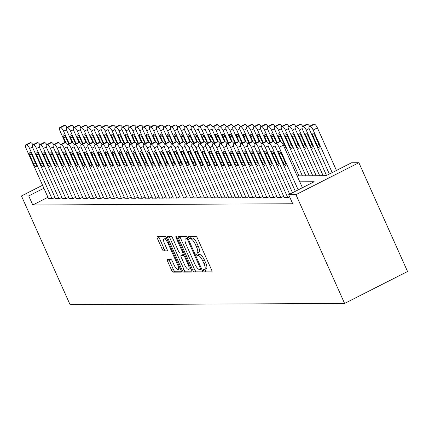 <?xml version="1.0" encoding="UTF-8"?>
<svg xmlns="http://www.w3.org/2000/svg" width="429" height="429" viewBox="0 0 429 429"><rect width="100%" height="100%" fill="white"/><g stroke="black" fill="none" stroke-linecap="round" stroke-linejoin="round"><path stroke-width="0.64" d="M203.55 270.731A1.378 0.429 -116.9 0 0 204.585 271.975L211.813 271.943A1.973 0.617 -116.9 0 0 211.91 271.922A1.973 0.617 -116.9 0 0 211.695 270.157L197.367 238.127A1.973 0.617 -116.9 0 0 195.892 236.347L188.658 236.384A1.378 0.429 -116.9 0 0 188.594 236.4A1.378 0.429 -116.9 0 0 188.744 237.628A1.378 0.429 -116.9 0 0 189.774 238.873L190.712 238.867A6.306 1.968 -116.9 0 1 195.436 244.557L196.627 247.222A6.306 1.968 -116.9 0 1 197.308 252.858A6.306 1.968 -116.9 0 1 197.002 252.928L196.064 252.933A1.378 0.429 -116.9 0 0 195.999 252.949A1.378 0.429 -116.9 0 0 196.144 254.183A1.378 0.429 -116.9 0 0 197.179 255.427L198.112 255.421A6.306 1.968 -116.9 0 1 202.837 261.105L204.032 263.776A6.306 1.968 -116.9 0 1 204.708 269.412A6.306 1.968 -116.9 0 1 204.402 269.482L203.469 269.487A1.378 0.429 -116.9 0 0 203.4 269.503A1.378 0.429 -116.9 0 0 203.55 270.731M205.035 269.246A1.378 0.429 -116.9 0 0 205.25 269.873A1.378 0.429 -116.9 0 0 206.285 271.112L212.012 271.085M190.294 236.374A1.378 0.429 -116.9 0 0 190.444 236.765A1.378 0.429 -116.9 0 0 191.479 238.009L192.412 238.009L190.712 238.867M197.63 252.697A1.378 0.429 -116.9 0 0 197.844 253.319A1.378 0.429 -116.9 0 0 198.879 254.563L199.817 254.558L198.112 255.421M167.519 259.577A1.973 0.617 -116.9 0 0 167.423 259.604A1.973 0.617 -116.9 0 0 167.637 261.363L171.654 270.35A1.973 0.617 -116.9 0 0 173.134 272.125L181.161 272.088A1.973 0.617 -116.9 0 0 181.258 272.066A1.973 0.617 -116.9 0 0 181.043 270.308L166.715 238.272A1.973 0.617 -116.9 0 0 165.24 236.492L157.212 236.535A1.973 0.617 -116.9 0 0 157.116 236.556A1.973 0.617 -116.9 0 0 157.325 238.315L162.183 249.174A1.973 0.617 -116.9 0 0 163.658 250.949L167.096 250.933A1.973 0.617 -116.9 0 0 167.192 250.911A1.973 0.617 -116.9 0 0 166.978 249.147L164.57 243.763A5.271 1.646 -116.9 0 1 164.007 239.055A5.271 1.646 -116.9 0 1 168.211 243.747L177.644 264.838A5.271 1.646 -116.9 0 1 178.212 269.546A5.271 1.646 -116.9 0 1 174.002 264.854L172.431 261.341A1.973 0.617 -116.9 0 0 170.957 259.561L167.519 259.577M47.946 197.297L32.781 204.992L28.727 195.924L21.45 195.962L70.115 304.751L344.605 303.442L407.55 271.509L358.885 162.72L351.608 162.757L326.088 175.702L297.109 175.842M32.781 204.992L292.717 203.754L288.663 194.691L295.94 194.653L344.605 303.442M192.814 270.249A1.973 0.617 -116.9 0 0 194.294 272.024L202.322 271.986A1.973 0.617 -116.9 0 0 202.418 271.965A1.973 0.617 -116.9 0 0 202.204 270.206L187.875 238.17A1.973 0.617 -116.9 0 0 186.401 236.395L178.367 236.433A1.973 0.617 -116.9 0 0 178.276 236.454A1.973 0.617 -116.9 0 0 178.485 238.213L192.814 270.249L194.514 269.385A1.973 0.617 -116.9 0 0 195.994 271.166L202.52 271.133M191.742 272.04L183.714 272.077A1.973 0.617 -116.9 0 1 182.234 270.302L167.905 238.267A1.973 0.617 -116.9 0 1 167.696 236.502A1.973 0.617 -116.9 0 1 167.787 236.481L171.225 236.465A1.973 0.617 -116.9 0 1 172.705 238.24L178.512 251.233A1.973 0.617 -116.9 0 0 179.992 253.008L182.271 252.997A1.973 0.617 -116.9 0 0 182.363 252.976A1.973 0.617 -116.9 0 0 182.153 251.217L176.105 237.693A1.378 0.429 -116.9 0 1 175.954 236.459A1.378 0.429 -116.9 0 1 177.054 237.687L191.624 270.254A1.973 0.617 -116.9 0 1 191.838 272.018A1.973 0.617 -116.9 0 1 191.742 272.04L191.908 271.954M284.191 197.453L288.068 197.581L289.607 196.798M277.263 197.49L281.14 197.613L283.687 196.321M270.329 197.522L274.206 197.646L276.753 196.353M263.401 197.554L267.272 197.678L269.825 196.385M256.467 197.587L260.344 197.71L262.891 196.418M249.533 197.619L253.41 197.742L255.957 196.45M242.605 197.651L246.482 197.774L249.029 196.482M235.671 197.683L239.548 197.812L242.095 196.52M228.743 197.721L232.615 197.844L235.167 196.552M221.809 197.753L225.686 197.876L228.233 196.584M214.875 197.785L218.752 197.908L221.3 196.616M207.947 197.817L211.824 197.941L214.371 196.648M201.013 197.849L204.89 197.973L207.438 196.68M194.085 197.882L197.957 198.005L200.509 196.713M187.151 197.914L191.028 198.042L193.576 196.75M180.218 197.951L184.095 198.075L186.642 196.782M173.289 197.983L177.166 198.107L179.713 196.814M166.355 198.016L170.233 198.139L172.78 196.847M159.427 198.048L163.299 198.171L165.846 196.879M152.493 198.08L156.371 198.203L158.918 196.911M145.56 198.112L149.437 198.236L151.984 196.943M138.631 198.144L142.508 198.273L145.056 196.981M131.698 198.182L135.575 198.305L138.122 197.013M124.769 198.214L128.641 198.337L131.188 197.045M117.836 198.246L121.713 198.37L124.26 197.077M110.902 198.278L114.779 198.402L117.326 197.109M103.974 198.311L107.851 198.434L110.398 197.142M97.04 198.343L100.917 198.466L103.464 197.174M90.111 198.375L93.983 198.504L96.53 197.211M83.178 198.412L87.055 198.536L89.602 197.243M76.244 198.445L80.121 198.568L82.668 197.276M69.316 198.477L73.193 198.6L75.74 197.308M62.382 198.509L66.259 198.632L68.806 197.34M55.454 198.541L59.325 198.665L61.873 197.372M54.944 197.404L52.397 198.697L48.52 198.573M42.557 185.248L21.45 195.962M43.892 188.229L28.727 195.924M288.663 194.691L314.184 181.746L299.78 181.81M295.94 194.653L358.885 162.72M204.708 269.412L206.413 268.549A6.306 1.968 -116.9 0 0 205.732 262.913L204.032 263.776M199.817 254.558A6.306 1.968 -116.9 0 1 204.542 260.242L205.732 262.913M197.308 252.858L199.008 251.995A6.306 1.968 -116.9 0 0 198.332 246.359L196.627 247.222M192.412 238.009A6.306 1.968 -116.9 0 1 197.136 243.693L198.332 246.359M179.869 236.422A1.973 0.617 -116.9 0 0 180.185 237.35L194.514 269.385M200.456 269.498A1.378 0.429 -116.9 0 0 200.525 269.487A1.378 0.429 -116.9 0 0 200.375 268.254L187.8 240.133A1.378 0.429 -116.9 0 0 186.765 238.889L185.778 238.894A6.306 1.968 -116.9 0 0 185.473 238.964A6.306 1.968 -116.9 0 0 186.148 244.6L194.745 263.819A6.306 1.968 -116.9 0 0 199.469 269.503L200.456 269.498M185.473 238.964L187.173 238.1A6.306 1.968 -116.9 0 1 187.478 238.031L187.811 238.031M191.94 271.182L185.414 271.214L183.714 272.077M169.294 236.476A1.973 0.617 -116.9 0 0 169.605 237.403L183.939 269.439A1.973 0.617 -116.9 0 0 185.414 271.214M184.545 264.714A5.271 1.646 -116.9 0 0 188.749 269.407A5.271 1.646 -116.9 0 0 188.186 264.698L184.861 257.266A1.973 0.617 -116.9 0 0 183.381 255.491L181.102 255.502A1.973 0.617 -116.9 0 0 181.011 255.523A1.973 0.617 -116.9 0 0 181.22 257.287L184.545 264.714M188.749 269.407L190.449 268.543A5.271 1.646 -116.9 0 0 190.728 268.248M182.636 254.724A1.973 0.617 -116.9 0 1 182.711 254.66A1.973 0.617 -116.9 0 1 182.808 254.638L184.636 254.633M178.212 269.546L179.912 268.683A5.271 1.646 -116.9 0 0 180.185 268.388M166.811 238.486A5.271 1.646 -116.9 0 0 165.707 238.192L164.007 239.055M158.714 236.524A1.973 0.617 -116.9 0 0 159.025 237.452L163.883 248.311A1.973 0.617 -116.9 0 0 165.358 250.086L167.294 250.075M169.021 259.572A1.973 0.617 -116.9 0 0 169.337 260.5L173.359 269.487A1.973 0.617 -116.9 0 0 174.834 271.262L181.36 271.235M336.443 170.447L317.396 127.869A4.017 1.255 63.1 0 0 314.387 124.249L313.696 124.254A4.017 1.255 63.1 0 0 313.502 124.297A4.017 1.255 63.1 0 0 313.347 124.431M329.359 174.045L309.679 130.046A4.017 1.255 -116.9 0 1 309.25 126.458A4.017 1.255 -116.9 0 1 309.443 126.41L310.135 126.41A4.017 1.255 -116.9 0 1 313.143 130.03L332.191 172.608M313.224 136.572L317.117 145.27A3.212 1.003 -116.9 0 0 319.68 148.134A3.212 1.003 -116.9 0 0 319.332 145.265L315.438 136.561A3.212 1.003 -116.9 0 0 312.875 133.698A3.212 1.003 -116.9 0 0 313.224 136.572L314.988 135.671M295.334 191.307L275.654 147.308A4.017 1.255 -116.9 0 1 275.225 143.72A4.017 1.255 -116.9 0 1 275.418 143.672L276.11 143.672A4.017 1.255 -116.9 0 1 279.118 147.292L298.166 189.87M302.418 187.709L283.371 145.131L279.118 147.292M279.199 153.829A3.212 1.003 63.1 0 1 278.855 150.96A3.212 1.003 63.1 0 1 281.413 153.823L285.306 162.521A3.212 1.003 63.1 0 1 285.655 165.396A3.212 1.003 63.1 0 1 283.092 162.532L279.199 153.829L280.968 152.933M279.327 141.693A4.017 1.255 63.1 0 1 279.477 141.559A4.017 1.255 63.1 0 1 279.67 141.516L280.362 141.511A4.017 1.255 63.1 0 1 283.371 145.131M323.16 175.718L302.745 130.078A4.017 1.255 -116.9 0 1 302.316 126.491A4.017 1.255 -116.9 0 1 302.509 126.448L303.206 126.442A4.017 1.255 -116.9 0 1 306.215 130.062L326.528 175.477M306.419 124.464A4.017 1.255 63.1 0 1 306.569 124.33A4.017 1.255 63.1 0 1 306.762 124.287L307.459 124.287A4.017 1.255 63.1 0 1 309.593 126.282M306.29 136.604L310.183 145.308A3.212 1.003 -116.9 0 0 312.746 148.166A3.212 1.003 -116.9 0 0 312.403 145.297L308.51 136.594A3.212 1.003 -116.9 0 0 305.947 133.73A3.212 1.003 -116.9 0 0 306.29 136.604L308.06 135.703M316.232 175.751L295.817 130.11A4.017 1.255 -116.9 0 1 295.383 126.523A4.017 1.255 -116.9 0 1 295.581 126.48L296.273 126.475A4.017 1.255 -116.9 0 1 299.281 130.094L319.696 175.734M299.485 124.496A4.017 1.255 63.1 0 1 299.635 124.367A4.017 1.255 63.1 0 1 299.833 124.319L300.525 124.319A4.017 1.255 63.1 0 1 302.659 126.314M299.362 136.637L303.249 145.34A3.212 1.003 -116.9 0 0 305.813 148.198A3.212 1.003 -116.9 0 0 305.469 145.329L301.576 136.626A3.212 1.003 -116.9 0 0 299.013 133.762A3.212 1.003 -116.9 0 0 299.362 136.637L301.126 135.741M309.298 175.783L288.883 130.143A4.017 1.255 -116.9 0 1 288.454 126.555A4.017 1.255 -116.9 0 1 288.647 126.512L289.339 126.507A4.017 1.255 -116.9 0 1 292.347 130.126L312.762 175.767M292.557 124.528A4.017 1.255 63.1 0 1 292.707 124.399A4.017 1.255 63.1 0 1 292.9 124.351L293.592 124.351A4.017 1.255 63.1 0 1 295.731 126.346M292.428 136.669L296.321 145.372A3.212 1.003 -116.9 0 0 298.884 148.23A3.212 1.003 -116.9 0 0 298.541 145.361L294.648 136.658A3.212 1.003 -116.9 0 0 292.085 133.8A3.212 1.003 -116.9 0 0 292.428 136.669L294.197 135.773M302.365 175.815L281.95 130.175A4.017 1.255 -116.9 0 1 281.521 126.587A4.017 1.255 -116.9 0 1 281.719 126.544L282.411 126.539A4.017 1.255 -116.9 0 1 285.419 130.159L305.834 175.799M285.623 124.56A4.017 1.255 63.1 0 1 285.773 124.431A4.017 1.255 63.1 0 1 285.971 124.389L286.663 124.383A4.017 1.255 63.1 0 1 288.797 126.378M285.494 136.701L289.387 145.404A3.212 1.003 -116.9 0 0 291.951 148.262A3.212 1.003 -116.9 0 0 291.607 145.393L287.714 136.69A3.212 1.003 -116.9 0 0 285.151 133.832A3.212 1.003 -116.9 0 0 285.494 136.701L287.264 135.805M289.672 194.176L268.72 147.34A4.017 1.255 -116.9 0 1 268.291 143.753A4.017 1.255 -116.9 0 1 268.484 143.704L269.181 143.704A4.017 1.255 -116.9 0 1 272.19 147.324L292.503 192.739M272.265 153.866A3.212 1.003 63.1 0 1 271.922 150.992A3.212 1.003 63.1 0 1 274.485 153.855L278.378 162.559A3.212 1.003 63.1 0 1 278.721 165.428A3.212 1.003 63.1 0 1 276.158 162.57L272.265 153.866L274.034 152.965M272.394 141.726A4.017 1.255 63.1 0 1 272.544 141.591A4.017 1.255 63.1 0 1 272.742 141.549L273.434 141.549A4.017 1.255 63.1 0 1 275.568 143.543M284.255 197.597L261.792 147.372A4.017 1.255 -116.9 0 1 261.358 143.785A4.017 1.255 -116.9 0 1 261.556 143.742L262.248 143.736A4.017 1.255 -116.9 0 1 265.256 147.356L287.725 197.581M265.337 153.898A3.212 1.003 63.1 0 1 264.988 151.024A3.212 1.003 63.1 0 1 267.551 153.888L271.444 162.591A3.212 1.003 63.1 0 1 271.793 165.46A3.212 1.003 63.1 0 1 269.23 162.602L265.337 153.898L267.101 152.997M265.46 141.758A4.017 1.255 63.1 0 1 265.615 141.629A4.017 1.255 63.1 0 1 265.808 141.581L266.5 141.581A4.017 1.255 63.1 0 1 268.634 143.576M277.327 197.63L254.858 147.404A4.017 1.255 -116.9 0 1 254.429 143.817A4.017 1.255 -116.9 0 1 254.622 143.774L255.314 143.769A4.017 1.255 -116.9 0 1 258.322 147.388L280.791 197.613M258.403 153.931A3.212 1.003 63.1 0 1 258.06 151.062A3.212 1.003 63.1 0 1 260.623 153.92L264.516 162.623A3.212 1.003 63.1 0 1 264.859 165.492A3.212 1.003 63.1 0 1 262.296 162.634L258.403 153.931L260.172 153.035M258.531 141.79A4.017 1.255 63.1 0 1 258.682 141.661A4.017 1.255 63.1 0 1 258.875 141.613L259.572 141.613A4.017 1.255 63.1 0 1 261.706 143.608M270.393 197.662L247.93 147.437A4.017 1.255 -116.9 0 1 247.495 143.849A4.017 1.255 -116.9 0 1 247.694 143.806L248.386 143.801A4.017 1.255 -116.9 0 1 251.394 147.42L273.858 197.646M251.469 153.963A3.212 1.003 63.1 0 1 251.126 151.094A3.212 1.003 63.1 0 1 253.689 153.952L257.582 162.655A3.212 1.003 63.1 0 1 257.926 165.524A3.212 1.003 63.1 0 1 255.362 162.666L251.469 153.963L253.239 153.067M251.598 141.822A4.017 1.255 63.1 0 1 251.748 141.693A4.017 1.255 63.1 0 1 251.946 141.65L252.638 141.645A4.017 1.255 63.1 0 1 254.772 143.64M280.078 141.516L275.021 130.212A4.017 1.255 -116.9 0 1 274.592 126.619A4.017 1.255 -116.9 0 1 274.785 126.576L275.477 126.571A4.017 1.255 -116.9 0 1 278.485 130.191L298.9 175.831M278.689 124.592A4.017 1.255 63.1 0 1 278.845 124.464A4.017 1.255 63.1 0 1 279.038 124.421L279.729 124.415A4.017 1.255 63.1 0 1 281.869 126.416M284.802 148.327A3.212 1.003 -116.9 0 0 285.022 148.3A3.212 1.003 -116.9 0 0 284.674 145.426L280.781 136.722A3.212 1.003 -116.9 0 0 278.217 133.864A3.212 1.003 -116.9 0 0 278.566 136.733L280.748 141.618M263.465 197.694L240.996 147.474A4.017 1.255 -116.9 0 1 240.567 143.881A4.017 1.255 -116.9 0 1 240.76 143.838L241.452 143.833A4.017 1.255 -116.9 0 1 244.46 147.453L266.929 197.678M244.541 153.995A3.212 1.003 63.1 0 1 244.198 151.126A3.212 1.003 63.1 0 1 246.755 153.984L250.649 162.688A3.212 1.003 63.1 0 1 250.997 165.556A3.212 1.003 63.1 0 1 248.434 162.698L244.541 153.995L246.31 153.099M244.669 141.854A4.017 1.255 63.1 0 1 244.82 141.726A4.017 1.255 63.1 0 1 245.013 141.683L245.704 141.677A4.017 1.255 63.1 0 1 247.844 143.677M273.144 141.549L268.087 130.244A4.017 1.255 -116.9 0 1 267.658 126.657A4.017 1.255 -116.9 0 1 267.852 126.609L268.549 126.609A4.017 1.255 -116.9 0 1 271.557 130.228L277.15 142.739M271.761 124.63A4.017 1.255 63.1 0 1 271.911 124.496A4.017 1.255 63.1 0 1 272.104 124.453L272.801 124.448A4.017 1.255 63.1 0 1 274.935 126.448M276.641 142.996L273.852 136.754A3.212 1.003 -116.9 0 0 271.289 133.896A3.212 1.003 -116.9 0 0 271.632 136.765L273.82 141.65M256.531 197.731L234.062 147.506A4.017 1.255 -116.9 0 1 233.633 143.919A4.017 1.255 -116.9 0 1 233.826 143.871L234.524 143.871A4.017 1.255 -116.9 0 1 237.532 147.49L259.995 197.71M237.607 154.027A3.212 1.003 63.1 0 1 237.264 151.158A3.212 1.003 63.1 0 1 239.827 154.016L243.72 162.72A3.212 1.003 63.1 0 1 244.063 165.594A3.212 1.003 63.1 0 1 241.5 162.73L237.607 154.027L239.377 153.132M237.736 141.892A4.017 1.255 63.1 0 1 237.886 141.758A4.017 1.255 63.1 0 1 238.084 141.715L238.776 141.709A4.017 1.255 63.1 0 1 240.91 143.71M266.216 141.581L261.159 130.277A4.017 1.255 -116.9 0 1 260.725 126.689A4.017 1.255 -116.9 0 1 260.923 126.641L261.615 126.641A4.017 1.255 -116.9 0 1 264.623 130.26L270.222 142.771M264.827 124.662A4.017 1.255 63.1 0 1 264.977 124.528A4.017 1.255 63.1 0 1 265.176 124.485L265.867 124.48A4.017 1.255 63.1 0 1 268.002 126.48M269.712 143.034L266.918 136.792A3.212 1.003 -116.9 0 0 264.355 133.928A3.212 1.003 -116.9 0 0 264.698 136.803L266.886 141.688M249.598 197.764L227.134 147.538A4.017 1.255 -116.9 0 1 226.7 143.951A4.017 1.255 -116.9 0 1 226.898 143.903L227.59 143.903A4.017 1.255 -116.9 0 1 230.598 147.522L253.067 197.748M230.679 154.059A3.212 1.003 63.1 0 1 230.33 151.19A3.212 1.003 63.1 0 1 232.893 154.054L236.787 162.752A3.212 1.003 63.1 0 1 237.13 165.626A3.212 1.003 63.1 0 1 234.572 162.763L230.679 154.059L232.443 153.164M230.802 141.924A4.017 1.255 63.1 0 1 230.958 141.79A4.017 1.255 63.1 0 1 231.151 141.747L231.842 141.742A4.017 1.255 63.1 0 1 233.977 143.742M259.282 141.613L254.225 130.309A4.017 1.255 -116.9 0 1 253.796 126.721A4.017 1.255 -116.9 0 1 253.989 126.678L254.681 126.673A4.017 1.255 -116.9 0 1 257.69 130.293L263.288 142.803M257.899 124.694A4.017 1.255 63.1 0 1 258.049 124.56A4.017 1.255 63.1 0 1 258.242 124.517L258.934 124.517A4.017 1.255 63.1 0 1 261.073 126.512M262.779 143.066L259.99 136.824A3.212 1.003 -116.9 0 0 257.427 133.961A3.212 1.003 -116.9 0 0 257.77 136.835L259.953 141.72M242.669 197.796L220.2 147.571A4.017 1.255 -116.9 0 1 219.771 143.983A4.017 1.255 -116.9 0 1 219.964 143.935L220.656 143.935A4.017 1.255 -116.9 0 1 223.665 147.555L246.133 197.78M223.745 154.097A3.212 1.003 63.1 0 1 223.402 151.222A3.212 1.003 63.1 0 1 225.965 154.086L229.858 162.789A3.212 1.003 63.1 0 1 230.201 165.658A3.212 1.003 63.1 0 1 227.638 162.8L223.745 154.097L225.515 153.196M223.874 141.956A4.017 1.255 63.1 0 1 224.024 141.822A4.017 1.255 63.1 0 1 224.217 141.779L224.914 141.774A4.017 1.255 63.1 0 1 227.048 143.774M252.349 141.645L247.292 130.341A4.017 1.255 -116.9 0 1 246.863 126.753A4.017 1.255 -116.9 0 1 247.056 126.711L247.753 126.705A4.017 1.255 -116.9 0 1 250.761 130.325L256.36 142.841M250.965 124.726A4.017 1.255 63.1 0 1 251.115 124.598A4.017 1.255 63.1 0 1 251.314 124.549L252.005 124.549A4.017 1.255 63.1 0 1 254.14 126.544M255.85 143.098L253.056 136.856A3.212 1.003 -116.9 0 0 250.493 133.993A3.212 1.003 -116.9 0 0 250.836 136.867L253.024 141.752M245.42 141.677L240.363 130.373A4.017 1.255 -116.9 0 1 239.934 126.786A4.017 1.255 -116.9 0 1 240.127 126.743L240.819 126.737A4.017 1.255 -116.9 0 1 243.828 130.357L249.426 142.873M244.031 124.759A4.017 1.255 63.1 0 1 244.187 124.63A4.017 1.255 63.1 0 1 244.38 124.582L245.072 124.582A4.017 1.255 63.1 0 1 247.211 126.576M248.917 143.13L246.123 136.889A3.212 1.003 -116.9 0 0 243.559 134.03A3.212 1.003 -116.9 0 0 243.908 136.899L246.09 141.784M238.486 141.709L233.43 130.405A4.017 1.255 -116.9 0 1 233.001 126.818A4.017 1.255 -116.9 0 1 233.194 126.775L233.891 126.77A4.017 1.255 -116.9 0 1 236.899 130.389L242.492 142.905M237.103 124.791A4.017 1.255 63.1 0 1 237.253 124.662A4.017 1.255 63.1 0 1 237.446 124.619L238.143 124.614A4.017 1.255 63.1 0 1 240.278 126.609M241.983 143.163L239.194 136.921A3.212 1.003 -116.9 0 0 236.631 134.062A3.212 1.003 -116.9 0 0 236.974 136.931L239.162 141.817M231.558 141.747L226.501 130.443A4.017 1.255 -116.9 0 1 226.067 126.85A4.017 1.255 -116.9 0 1 226.265 126.807L226.957 126.802A4.017 1.255 -116.9 0 1 229.965 130.421L235.564 142.937M230.169 124.823A4.017 1.255 63.1 0 1 230.319 124.694A4.017 1.255 63.1 0 1 230.518 124.651L231.21 124.646A4.017 1.255 63.1 0 1 233.344 126.646M235.054 143.195L232.261 136.953A3.212 1.003 -116.9 0 0 229.697 134.095A3.212 1.003 -116.9 0 0 230.041 136.964L232.228 141.849M224.624 141.779L219.568 130.475A4.017 1.255 -116.9 0 1 219.139 126.887A4.017 1.255 -116.9 0 1 219.332 126.839L220.023 126.839A4.017 1.255 -116.9 0 1 223.032 130.459L228.63 142.97M223.241 124.86A4.017 1.255 63.1 0 1 223.391 124.726A4.017 1.255 63.1 0 1 223.584 124.683L224.276 124.678A4.017 1.255 63.1 0 1 226.415 126.678M228.121 143.227L225.327 136.985A3.212 1.003 -116.9 0 0 222.769 134.127A3.212 1.003 -116.9 0 0 223.112 136.996L225.295 141.881M217.691 141.811L212.634 130.507A4.017 1.255 -116.9 0 1 212.205 126.92A4.017 1.255 -116.9 0 1 212.398 126.871L213.095 126.871A4.017 1.255 -116.9 0 1 216.103 130.491L221.702 143.002M216.307 124.893A4.017 1.255 63.1 0 1 216.457 124.759A4.017 1.255 63.1 0 1 216.656 124.716L217.347 124.71A4.017 1.255 63.1 0 1 219.482 126.711M221.192 143.265L218.399 137.023A3.212 1.003 -116.9 0 0 215.835 134.159A3.212 1.003 -116.9 0 0 216.178 137.033L218.366 141.919M210.762 141.843L205.706 130.539A4.017 1.255 -116.9 0 1 205.271 126.952A4.017 1.255 -116.9 0 1 205.47 126.909L206.161 126.904A4.017 1.255 -116.9 0 1 209.17 130.523L214.768 143.034M209.373 124.925A4.017 1.255 63.1 0 1 209.529 124.791A4.017 1.255 63.1 0 1 209.722 124.748L210.414 124.748A4.017 1.255 63.1 0 1 212.553 126.743M214.259 143.297L211.465 137.055A3.212 1.003 -116.9 0 0 208.902 134.191A3.212 1.003 -116.9 0 0 209.25 137.065L211.433 141.951M203.829 141.876L198.772 130.572A4.017 1.255 -116.9 0 1 198.343 126.984A4.017 1.255 -116.9 0 1 198.536 126.941L199.233 126.936A4.017 1.255 -116.9 0 1 202.241 130.555L207.834 143.072M202.445 124.957A4.017 1.255 63.1 0 1 202.595 124.828A4.017 1.255 63.1 0 1 202.788 124.78L203.485 124.78A4.017 1.255 63.1 0 1 205.62 126.775M207.325 143.329L204.536 137.087A3.212 1.003 -116.9 0 0 201.973 134.223A3.212 1.003 -116.9 0 0 202.316 137.098L204.504 141.983M196.9 141.908L191.843 130.604A4.017 1.255 -116.9 0 1 191.409 127.016A4.017 1.255 -116.9 0 1 191.607 126.973L192.299 126.968A4.017 1.255 -116.9 0 1 195.308 130.588L200.906 143.104M195.511 124.989A4.017 1.255 63.1 0 1 195.662 124.86A4.017 1.255 63.1 0 1 195.86 124.812L196.552 124.812A4.017 1.255 63.1 0 1 198.686 126.807M200.397 143.361L197.603 137.119A3.212 1.003 -116.9 0 0 195.039 134.261A3.212 1.003 -116.9 0 0 195.383 137.13L197.571 142.015M189.967 141.94L184.91 130.636A4.017 1.255 -116.9 0 1 184.481 127.048A4.017 1.255 -116.9 0 1 184.674 127.005L185.366 127A4.017 1.255 -116.9 0 1 188.374 130.62L193.972 143.136M188.583 125.021A4.017 1.255 63.1 0 1 188.733 124.893A4.017 1.255 63.1 0 1 188.926 124.85L189.618 124.844A4.017 1.255 63.1 0 1 191.758 126.839M193.463 143.393L190.669 137.151A3.212 1.003 -116.9 0 0 188.111 134.293A3.212 1.003 -116.9 0 0 188.454 137.162L190.637 142.047M183.033 141.978L177.976 130.673A4.017 1.255 -116.9 0 1 177.547 127.081A4.017 1.255 -116.9 0 1 177.74 127.038L178.437 127.032A4.017 1.255 -116.9 0 1 181.446 130.652L187.044 143.168M181.649 125.053A4.017 1.255 63.1 0 1 181.799 124.925A4.017 1.255 63.1 0 1 181.998 124.882L182.69 124.877A4.017 1.255 63.1 0 1 184.824 126.877M186.535 143.425L183.741 137.183A3.212 1.003 -116.9 0 0 181.177 134.325A3.212 1.003 -116.9 0 0 181.521 137.194L183.709 142.079M176.105 142.01L171.048 130.706A4.017 1.255 -116.9 0 1 170.613 127.118A4.017 1.255 -116.9 0 1 170.812 127.07L171.503 127.07A4.017 1.255 -116.9 0 1 174.512 130.689L180.11 143.2M174.716 125.091A4.017 1.255 63.1 0 1 174.871 124.957A4.017 1.255 63.1 0 1 175.064 124.914L175.756 124.909A4.017 1.255 63.1 0 1 177.896 126.909M179.601 143.458L176.807 137.216A3.212 1.003 -116.9 0 0 174.244 134.357A3.212 1.003 -116.9 0 0 174.592 137.226L176.775 142.112M235.736 197.828L213.272 147.603A4.017 1.255 -116.9 0 1 212.838 144.015A4.017 1.255 -116.9 0 1 213.036 143.972L213.728 143.967A4.017 1.255 -116.9 0 1 216.736 147.587L239.2 197.812M216.811 154.129A3.212 1.003 63.1 0 1 216.468 151.255A3.212 1.003 63.1 0 1 219.031 154.118L222.924 162.822A3.212 1.003 63.1 0 1 223.268 165.691A3.212 1.003 63.1 0 1 220.704 162.832L216.811 154.129L218.581 153.228M216.94 141.988A4.017 1.255 63.1 0 1 217.09 141.86A4.017 1.255 63.1 0 1 217.288 141.811L217.98 141.811A4.017 1.255 63.1 0 1 220.115 143.806M228.807 197.86L206.338 147.635A4.017 1.255 -116.9 0 1 205.909 144.047A4.017 1.255 -116.9 0 1 206.102 144.005L206.794 143.999A4.017 1.255 -116.9 0 1 209.802 147.619L232.271 197.844M209.883 154.161A3.212 1.003 63.1 0 1 209.54 151.292A3.212 1.003 63.1 0 1 212.098 154.15L215.991 162.854A3.212 1.003 63.1 0 1 216.339 165.723A3.212 1.003 63.1 0 1 213.776 162.864L209.883 154.161L211.653 153.266M210.012 142.02A4.017 1.255 63.1 0 1 210.162 141.892A4.017 1.255 63.1 0 1 210.355 141.843L211.047 141.843A4.017 1.255 63.1 0 1 213.186 143.838M221.873 197.892L199.405 147.667A4.017 1.255 -116.9 0 1 198.976 144.08A4.017 1.255 -116.9 0 1 199.169 144.037L199.866 144.031A4.017 1.255 -116.9 0 1 202.874 147.651L225.338 197.876M202.949 154.193A3.212 1.003 63.1 0 1 202.606 151.324A3.212 1.003 63.1 0 1 205.169 154.183L209.062 162.886A3.212 1.003 63.1 0 1 209.406 165.755A3.212 1.003 63.1 0 1 206.842 162.897L202.949 154.193L204.719 153.298M203.078 142.053A4.017 1.255 63.1 0 1 203.228 141.924A4.017 1.255 63.1 0 1 203.421 141.881L204.118 141.876A4.017 1.255 63.1 0 1 206.252 143.871M214.94 197.925L192.476 147.705A4.017 1.255 -116.9 0 1 192.042 144.112A4.017 1.255 -116.9 0 1 192.24 144.069L192.932 144.064A4.017 1.255 -116.9 0 1 195.94 147.683L218.409 197.908M196.021 154.226A3.212 1.003 63.1 0 1 195.672 151.357A3.212 1.003 63.1 0 1 198.236 154.215L202.129 162.918A3.212 1.003 63.1 0 1 202.472 165.787A3.212 1.003 63.1 0 1 199.914 162.929L196.021 154.226L197.785 153.33M196.144 142.085A4.017 1.255 63.1 0 1 196.3 141.956A4.017 1.255 63.1 0 1 196.493 141.913L197.184 141.908A4.017 1.255 63.1 0 1 199.319 143.908M208.011 197.957L185.542 147.737A4.017 1.255 -116.9 0 1 185.113 144.149A4.017 1.255 -116.9 0 1 185.307 144.101L185.998 144.101A4.017 1.255 -116.9 0 1 189.007 147.721L211.476 197.941M189.087 154.258A3.212 1.003 63.1 0 1 188.744 151.389A3.212 1.003 63.1 0 1 191.307 154.247L195.2 162.95A3.212 1.003 63.1 0 1 195.544 165.825A3.212 1.003 63.1 0 1 192.98 162.961L189.087 154.258L190.857 153.362M189.216 142.122A4.017 1.255 63.1 0 1 189.366 141.988A4.017 1.255 63.1 0 1 189.559 141.945L190.256 141.94A4.017 1.255 63.1 0 1 192.39 143.94M201.078 197.994L178.614 147.769A4.017 1.255 -116.9 0 1 178.18 144.182A4.017 1.255 -116.9 0 1 178.378 144.133L179.07 144.133A4.017 1.255 -116.9 0 1 182.078 147.753L204.542 197.978M182.153 154.29A3.212 1.003 63.1 0 1 181.81 151.421A3.212 1.003 63.1 0 1 184.373 154.279L188.267 162.982A3.212 1.003 63.1 0 1 188.61 165.857A3.212 1.003 63.1 0 1 186.047 162.993L182.153 154.29L183.923 153.394M182.282 142.155A4.017 1.255 63.1 0 1 182.432 142.02A4.017 1.255 63.1 0 1 182.631 141.978L183.322 141.972A4.017 1.255 63.1 0 1 185.457 143.972M194.144 198.026L171.68 147.801A4.017 1.255 -116.9 0 1 171.251 144.214A4.017 1.255 -116.9 0 1 171.444 144.165L172.136 144.165A4.017 1.255 -116.9 0 1 175.145 147.785L197.613 198.01M175.225 154.327A3.212 1.003 63.1 0 1 174.882 151.453A3.212 1.003 63.1 0 1 177.44 154.317L181.333 163.02A3.212 1.003 63.1 0 1 181.681 165.889A3.212 1.003 63.1 0 1 179.118 163.031L175.225 154.327L176.995 153.426M175.354 142.187A4.017 1.255 63.1 0 1 175.504 142.053A4.017 1.255 63.1 0 1 175.697 142.01L176.389 142.004A4.017 1.255 63.1 0 1 178.528 144.005M187.216 198.059L164.747 147.833A4.017 1.255 -116.9 0 1 164.318 144.246A4.017 1.255 -116.9 0 1 164.511 144.203L165.208 144.198A4.017 1.255 -116.9 0 1 168.216 147.817L190.68 198.042M168.291 154.36A3.212 1.003 63.1 0 1 167.948 151.485A3.212 1.003 63.1 0 1 170.511 154.349L174.405 163.052A3.212 1.003 63.1 0 1 174.748 165.921A3.212 1.003 63.1 0 1 172.185 163.063L168.291 154.36L170.061 153.459M168.42 142.219A4.017 1.255 63.1 0 1 168.57 142.09A4.017 1.255 63.1 0 1 168.763 142.042L169.46 142.042A4.017 1.255 63.1 0 1 171.595 144.037M180.282 198.091L157.818 147.866A4.017 1.255 -116.9 0 1 157.384 144.278A4.017 1.255 -116.9 0 1 157.582 144.235L158.274 144.23A4.017 1.255 -116.9 0 1 161.283 147.849L183.751 198.075M161.363 154.392A3.212 1.003 63.1 0 1 161.014 151.523A3.212 1.003 63.1 0 1 163.578 154.381L167.471 163.084A3.212 1.003 63.1 0 1 167.814 165.953A3.212 1.003 63.1 0 1 165.256 163.095L161.363 154.392L163.127 153.496M161.486 142.251A4.017 1.255 63.1 0 1 161.642 142.122A4.017 1.255 63.1 0 1 161.835 142.074L162.527 142.074A4.017 1.255 63.1 0 1 164.661 144.069M173.354 198.123L150.885 147.898A4.017 1.255 -116.9 0 1 150.456 144.31A4.017 1.255 -116.9 0 1 150.649 144.267L151.34 144.262A4.017 1.255 -116.9 0 1 154.349 147.882L176.818 198.107M154.429 154.424A3.212 1.003 63.1 0 1 154.086 151.555A3.212 1.003 63.1 0 1 156.649 154.413L160.543 163.117A3.212 1.003 63.1 0 1 160.886 165.985A3.212 1.003 63.1 0 1 158.322 163.127L154.429 154.424L156.199 153.528M154.558 142.283A4.017 1.255 63.1 0 1 154.708 142.155A4.017 1.255 63.1 0 1 154.901 142.112L155.598 142.106A4.017 1.255 63.1 0 1 157.733 144.101M166.42 198.155L143.956 147.935A4.017 1.255 -116.9 0 1 143.522 144.342A4.017 1.255 -116.9 0 1 143.72 144.3L144.412 144.294A4.017 1.255 -116.9 0 1 147.42 147.914L169.884 198.139M147.496 154.456A3.212 1.003 63.1 0 1 147.152 151.587A3.212 1.003 63.1 0 1 149.716 154.445L153.609 163.149A3.212 1.003 63.1 0 1 153.952 166.018A3.212 1.003 63.1 0 1 151.389 163.159L147.496 154.456L149.265 153.561M147.624 142.315A4.017 1.255 63.1 0 1 147.774 142.187A4.017 1.255 63.1 0 1 147.973 142.144L148.665 142.138A4.017 1.255 63.1 0 1 150.799 144.139M159.486 198.187L137.023 147.967A4.017 1.255 -116.9 0 1 136.594 144.38A4.017 1.255 -116.9 0 1 136.787 144.332L137.478 144.332A4.017 1.255 -116.9 0 1 140.487 147.951L162.956 198.171M140.567 154.488A3.212 1.003 63.1 0 1 140.219 151.619A3.212 1.003 63.1 0 1 142.782 154.478L146.675 163.181A3.212 1.003 63.1 0 1 147.024 166.055A3.212 1.003 63.1 0 1 144.46 163.192L140.567 154.488L142.331 153.593M140.696 142.353A4.017 1.255 63.1 0 1 140.846 142.219A4.017 1.255 63.1 0 1 141.039 142.176L141.731 142.171A4.017 1.255 63.1 0 1 143.871 144.171M169.171 142.042L164.114 130.738A4.017 1.255 -116.9 0 1 163.685 127.15A4.017 1.255 -116.9 0 1 163.878 127.102L164.57 127.102A4.017 1.255 -116.9 0 1 167.583 130.722L173.177 143.232M167.787 125.123A4.017 1.255 63.1 0 1 167.937 124.989A4.017 1.255 63.1 0 1 168.13 124.946L168.828 124.941A4.017 1.255 63.1 0 1 170.962 126.941M172.667 143.495L169.879 137.253A3.212 1.003 -116.9 0 0 167.315 134.39A3.212 1.003 -116.9 0 0 167.659 137.259L169.846 142.149M162.242 142.074L157.186 130.77A4.017 1.255 -116.9 0 1 156.751 127.182A4.017 1.255 -116.9 0 1 156.95 127.14L157.641 127.134A4.017 1.255 -116.9 0 1 160.65 130.754L166.248 143.265M160.854 125.155A4.017 1.255 63.1 0 1 161.004 125.021A4.017 1.255 63.1 0 1 161.202 124.978L161.894 124.978A4.017 1.255 63.1 0 1 164.028 126.973M165.739 143.527L162.945 137.285A3.212 1.003 -116.9 0 0 160.382 134.422A3.212 1.003 -116.9 0 0 160.725 137.296L162.913 142.181M155.309 142.106L150.252 130.802A4.017 1.255 -116.9 0 1 149.823 127.215A4.017 1.255 -116.9 0 1 150.016 127.172L150.708 127.166A4.017 1.255 -116.9 0 1 153.716 130.786L159.315 143.302M153.925 125.188A4.017 1.255 63.1 0 1 154.075 125.059A4.017 1.255 63.1 0 1 154.268 125.011L154.96 125.011A4.017 1.255 63.1 0 1 157.1 127.005M158.805 143.559L156.011 137.318A3.212 1.003 -116.9 0 0 153.453 134.454A3.212 1.003 -116.9 0 0 153.797 137.328L155.979 142.213M148.375 142.138L143.318 130.834A4.017 1.255 -116.9 0 1 142.889 127.247A4.017 1.255 -116.9 0 1 143.082 127.204L143.779 127.198A4.017 1.255 -116.9 0 1 146.788 130.818L152.386 143.334M146.991 125.22A4.017 1.255 63.1 0 1 147.142 125.091A4.017 1.255 63.1 0 1 147.34 125.043L148.032 125.043A4.017 1.255 63.1 0 1 150.166 127.038M151.877 143.592L149.083 137.35A3.212 1.003 -116.9 0 0 146.52 134.492A3.212 1.003 -116.9 0 0 146.863 137.36L149.051 142.246M152.558 198.225L130.089 148A4.017 1.255 -116.9 0 1 129.66 144.412A4.017 1.255 -116.9 0 1 129.853 144.364L130.55 144.364A4.017 1.255 -116.9 0 1 133.558 147.984L156.022 198.209M133.633 154.52A3.212 1.003 63.1 0 1 133.29 151.651A3.212 1.003 63.1 0 1 135.854 154.51L139.747 163.213A3.212 1.003 63.1 0 1 140.09 166.087A3.212 1.003 63.1 0 1 137.527 163.224L133.633 154.52L135.403 153.625M133.762 142.385A4.017 1.255 63.1 0 1 133.912 142.251A4.017 1.255 63.1 0 1 134.105 142.208L134.803 142.203A4.017 1.255 63.1 0 1 136.937 144.203M145.624 198.257L123.161 148.032A4.017 1.255 -116.9 0 1 122.726 144.444A4.017 1.255 -116.9 0 1 122.925 144.396L123.616 144.396A4.017 1.255 -116.9 0 1 126.625 148.016L149.094 198.241M126.705 154.558A3.212 1.003 63.1 0 1 126.357 151.684A3.212 1.003 63.1 0 1 128.92 154.547L132.813 163.251A3.212 1.003 63.1 0 1 133.156 166.12A3.212 1.003 63.1 0 1 130.598 163.261L126.705 154.558L128.469 153.657M126.828 142.417A4.017 1.255 63.1 0 1 126.979 142.283A4.017 1.255 63.1 0 1 127.177 142.24L127.869 142.235A4.017 1.255 63.1 0 1 130.003 144.235M138.696 198.289L116.227 148.064A4.017 1.255 -116.9 0 1 115.798 144.476A4.017 1.255 -116.9 0 1 115.991 144.434L116.683 144.428A4.017 1.255 -116.9 0 1 119.691 148.048L142.16 198.273M119.771 154.59A3.212 1.003 63.1 0 1 119.428 151.716A3.212 1.003 63.1 0 1 121.992 154.579L125.885 163.283A3.212 1.003 63.1 0 1 126.228 166.152A3.212 1.003 63.1 0 1 123.665 163.293L119.771 154.59L121.541 153.689M119.9 142.449A4.017 1.255 63.1 0 1 120.05 142.321A4.017 1.255 63.1 0 1 120.243 142.272L120.94 142.272A4.017 1.255 63.1 0 1 123.075 144.267M131.762 198.321L109.298 148.096A4.017 1.255 -116.9 0 1 108.864 144.509A4.017 1.255 -116.9 0 1 109.063 144.466L109.754 144.46A4.017 1.255 -116.9 0 1 112.763 148.08L135.226 198.305M112.838 154.622A3.212 1.003 63.1 0 1 112.495 151.753A3.212 1.003 63.1 0 1 115.058 154.612L118.951 163.315A3.212 1.003 63.1 0 1 119.294 166.184A3.212 1.003 63.1 0 1 116.731 163.326L112.838 154.622L114.607 153.727M112.966 142.482A4.017 1.255 63.1 0 1 113.117 142.353A4.017 1.255 63.1 0 1 113.315 142.305L114.007 142.305A4.017 1.255 63.1 0 1 116.141 144.3M141.447 142.171L136.39 130.866A4.017 1.255 -116.9 0 1 135.955 127.279A4.017 1.255 -116.9 0 1 136.154 127.236L136.846 127.231A4.017 1.255 -116.9 0 1 139.854 130.85L145.452 143.366M140.058 125.252A4.017 1.255 63.1 0 1 140.213 125.123A4.017 1.255 63.1 0 1 140.406 125.08L141.098 125.075A4.017 1.255 63.1 0 1 143.232 127.07M144.943 143.624L142.149 137.382A3.212 1.003 -116.9 0 0 139.586 134.524A3.212 1.003 -116.9 0 0 139.934 137.393L142.117 142.278M124.828 198.354L102.365 148.128A4.017 1.255 -116.9 0 1 101.936 144.541A4.017 1.255 -116.9 0 1 102.129 144.498L102.821 144.493A4.017 1.255 -116.9 0 1 105.829 148.112L128.298 198.337M105.909 154.654A3.212 1.003 63.1 0 1 105.561 151.786A3.212 1.003 63.1 0 1 108.124 154.644L112.017 163.347A3.212 1.003 63.1 0 1 112.366 166.216A3.212 1.003 63.1 0 1 109.803 163.358L105.909 154.654L107.674 153.759M106.033 142.514A4.017 1.255 63.1 0 1 106.188 142.385A4.017 1.255 63.1 0 1 106.381 142.342L107.073 142.337A4.017 1.255 63.1 0 1 109.213 144.332M134.513 142.208L129.456 130.904A4.017 1.255 -116.9 0 1 129.027 127.311A4.017 1.255 -116.9 0 1 129.22 127.268L129.912 127.263A4.017 1.255 -116.9 0 1 132.92 130.883L138.519 143.399M133.129 125.284A4.017 1.255 63.1 0 1 133.28 125.155A4.017 1.255 63.1 0 1 133.473 125.112L134.17 125.107A4.017 1.255 63.1 0 1 136.304 127.107M138.009 143.656L135.221 137.414A3.212 1.003 -116.9 0 0 132.658 134.556A3.212 1.003 -116.9 0 0 133.001 137.425L135.189 142.31M117.9 198.386L95.431 148.161A4.017 1.255 -116.9 0 1 95.002 144.573A4.017 1.255 -116.9 0 1 95.195 144.53L95.892 144.525A4.017 1.255 -116.9 0 1 98.901 148.144L121.364 198.37M98.976 154.687A3.212 1.003 63.1 0 1 98.632 151.818A3.212 1.003 63.1 0 1 101.196 154.676L105.089 163.379A3.212 1.003 63.1 0 1 105.432 166.248A3.212 1.003 63.1 0 1 102.869 163.39L98.976 154.687L100.745 153.791M99.104 142.546A4.017 1.255 63.1 0 1 99.255 142.417A4.017 1.255 63.1 0 1 99.448 142.374L100.145 142.369A4.017 1.255 63.1 0 1 102.279 144.369M127.585 142.24L122.528 130.936A4.017 1.255 -116.9 0 1 122.093 127.349A4.017 1.255 -116.9 0 1 122.292 127.3L122.984 127.3A4.017 1.255 -116.9 0 1 125.992 130.92L131.59 143.431M126.196 125.322A4.017 1.255 63.1 0 1 126.346 125.188A4.017 1.255 63.1 0 1 126.544 125.145L127.236 125.139A4.017 1.255 63.1 0 1 129.37 127.14M131.081 143.688L128.287 137.446A3.212 1.003 -116.9 0 0 125.724 134.588A3.212 1.003 -116.9 0 0 126.067 137.457L128.255 142.342M110.966 198.418L88.503 148.198A4.017 1.255 -116.9 0 1 88.068 144.611A4.017 1.255 -116.9 0 1 88.267 144.562L88.959 144.562A4.017 1.255 -116.9 0 1 91.967 148.182L114.436 198.402M92.047 154.719A3.212 1.003 63.1 0 1 91.699 151.85A3.212 1.003 63.1 0 1 94.262 154.708L98.155 163.411A3.212 1.003 63.1 0 1 98.498 166.286A3.212 1.003 63.1 0 1 95.935 163.422L92.047 154.719L93.812 153.823M92.171 142.584A4.017 1.255 63.1 0 1 92.321 142.449A4.017 1.255 63.1 0 1 92.519 142.407L93.211 142.401A4.017 1.255 63.1 0 1 95.345 144.401M120.651 142.272L115.594 130.968A4.017 1.255 -116.9 0 1 115.165 127.381A4.017 1.255 -116.9 0 1 115.358 127.333L116.05 127.333A4.017 1.255 -116.9 0 1 119.058 130.952L124.657 143.463M119.267 125.354A4.017 1.255 63.1 0 1 119.418 125.22A4.017 1.255 63.1 0 1 119.611 125.177L120.302 125.171A4.017 1.255 63.1 0 1 122.442 127.172M124.147 143.72L121.353 137.484A3.212 1.003 -116.9 0 0 118.795 134.62A3.212 1.003 -116.9 0 0 119.139 137.489L121.321 142.38M104.038 198.455L81.569 148.23A4.017 1.255 -116.9 0 1 81.14 144.643A4.017 1.255 -116.9 0 1 81.333 144.594L82.025 144.594A4.017 1.255 -116.9 0 1 85.033 148.214L107.502 198.439M85.114 154.751A3.212 1.003 63.1 0 1 84.77 151.882A3.212 1.003 63.1 0 1 87.334 154.74L91.227 163.444A3.212 1.003 63.1 0 1 91.57 166.318A3.212 1.003 63.1 0 1 89.007 163.454L85.114 154.751L86.883 153.855M85.242 142.616A4.017 1.255 63.1 0 1 85.392 142.482A4.017 1.255 63.1 0 1 85.585 142.439L86.277 142.433A4.017 1.255 63.1 0 1 88.417 144.434M113.717 142.305L108.66 131.001A4.017 1.255 -116.9 0 1 108.231 127.413A4.017 1.255 -116.9 0 1 108.424 127.365L109.122 127.365A4.017 1.255 -116.9 0 1 112.13 130.984L117.728 143.495M112.334 125.386A4.017 1.255 63.1 0 1 112.484 125.252A4.017 1.255 63.1 0 1 112.682 125.209L113.374 125.209A4.017 1.255 63.1 0 1 115.508 127.204M117.214 143.758L114.425 137.516A3.212 1.003 -116.9 0 0 111.862 134.652A3.212 1.003 -116.9 0 0 112.205 137.527L114.393 142.412M97.104 198.488L74.635 148.262A4.017 1.255 -116.9 0 1 74.206 144.675A4.017 1.255 -116.9 0 1 74.405 144.627L75.096 144.627A4.017 1.255 -116.9 0 1 78.105 148.246L100.568 198.471M78.18 154.789A3.212 1.003 63.1 0 1 77.837 151.914A3.212 1.003 63.1 0 1 80.4 154.778L84.293 163.481A3.212 1.003 63.1 0 1 84.636 166.35A3.212 1.003 63.1 0 1 82.073 163.492L78.18 154.789L79.95 153.888M78.309 142.648A4.017 1.255 63.1 0 1 78.459 142.514A4.017 1.255 63.1 0 1 78.657 142.471L79.349 142.466A4.017 1.255 63.1 0 1 81.483 144.466M106.789 142.337L101.732 131.033A4.017 1.255 -116.9 0 1 101.298 127.445A4.017 1.255 -116.9 0 1 101.496 127.402L102.188 127.397A4.017 1.255 -116.9 0 1 105.196 131.017L110.795 143.533M105.4 125.418A4.017 1.255 63.1 0 1 105.555 125.289A4.017 1.255 63.1 0 1 105.748 125.241L106.44 125.241A4.017 1.255 63.1 0 1 108.575 127.236M110.285 143.79L107.491 137.548A3.212 1.003 -116.9 0 0 104.928 134.685A3.212 1.003 -116.9 0 0 105.277 137.559L107.459 142.444M90.17 198.52L67.707 148.295A4.017 1.255 -116.9 0 1 67.278 144.707A4.017 1.255 -116.9 0 1 67.471 144.664L68.163 144.659A4.017 1.255 -116.9 0 1 71.171 148.278L93.64 198.504M71.252 154.821A3.212 1.003 63.1 0 1 70.903 151.946A3.212 1.003 63.1 0 1 73.466 154.81L77.359 163.513A3.212 1.003 63.1 0 1 77.708 166.382A3.212 1.003 63.1 0 1 75.145 163.524L71.252 154.821L73.016 153.92M71.375 142.68A4.017 1.255 63.1 0 1 71.53 142.551A4.017 1.255 63.1 0 1 71.723 142.503L72.415 142.503A4.017 1.255 63.1 0 1 74.555 144.498M99.855 142.369L94.798 131.065A4.017 1.255 -116.9 0 1 94.369 127.477A4.017 1.255 -116.9 0 1 94.562 127.434L95.254 127.429A4.017 1.255 -116.9 0 1 98.262 131.049L103.861 143.565M98.472 125.45A4.017 1.255 63.1 0 1 98.622 125.322A4.017 1.255 63.1 0 1 98.815 125.273L99.512 125.273A4.017 1.255 63.1 0 1 101.646 127.268M103.351 143.822L100.563 137.58A3.212 1.003 -116.9 0 0 98 134.722A3.212 1.003 -116.9 0 0 98.343 137.591L100.531 142.476M83.242 198.552L60.773 148.327A4.017 1.255 -116.9 0 1 60.344 144.739A4.017 1.255 -116.9 0 1 60.537 144.696L61.234 144.691A4.017 1.255 -116.9 0 1 64.243 148.311L86.706 198.536M64.318 154.853A3.212 1.003 63.1 0 1 63.975 151.984A3.212 1.003 63.1 0 1 66.538 154.842L70.431 163.546A3.212 1.003 63.1 0 1 70.774 166.414A3.212 1.003 63.1 0 1 68.211 163.556L64.318 154.853L66.087 153.957M64.447 142.712A4.017 1.255 63.1 0 1 64.597 142.584A4.017 1.255 63.1 0 1 64.79 142.535L65.487 142.535A4.017 1.255 63.1 0 1 67.621 144.53M92.927 142.401L87.87 131.097A4.017 1.255 -116.9 0 1 87.436 127.51A4.017 1.255 -116.9 0 1 87.634 127.467L88.326 127.461A4.017 1.255 -116.9 0 1 91.334 131.081L96.933 143.597M91.538 125.483A4.017 1.255 63.1 0 1 91.688 125.354A4.017 1.255 63.1 0 1 91.886 125.311L92.578 125.306A4.017 1.255 63.1 0 1 94.712 127.3M96.423 143.854L93.629 137.612A3.212 1.003 -116.9 0 0 91.066 134.754A3.212 1.003 -116.9 0 0 91.409 137.623L93.597 142.508M76.308 198.584L53.845 148.359A4.017 1.255 -116.9 0 1 53.41 144.771A4.017 1.255 -116.9 0 1 53.609 144.729L54.301 144.723A4.017 1.255 -116.9 0 1 57.309 148.343L79.778 198.568M57.384 154.885A3.212 1.003 63.1 0 1 57.041 152.016A3.212 1.003 63.1 0 1 59.604 154.874L63.497 163.578A3.212 1.003 63.1 0 1 63.841 166.447A3.212 1.003 63.1 0 1 61.277 163.588L57.384 154.885L59.154 153.99M57.513 142.744A4.017 1.255 63.1 0 1 57.663 142.616A4.017 1.255 63.1 0 1 57.861 142.573L58.553 142.567A4.017 1.255 63.1 0 1 60.687 144.562M85.993 142.439L80.936 131.135A4.017 1.255 -116.9 0 1 80.507 127.542A4.017 1.255 -116.9 0 1 80.7 127.499L81.392 127.493A4.017 1.255 -116.9 0 1 84.4 131.113L89.999 143.629M84.61 125.515A4.017 1.255 63.1 0 1 84.76 125.386A4.017 1.255 63.1 0 1 84.953 125.343L85.644 125.338A4.017 1.255 63.1 0 1 87.784 127.338M89.489 143.887L86.696 137.645A3.212 1.003 -116.9 0 0 84.138 134.786A3.212 1.003 -116.9 0 0 84.481 137.655L86.663 142.541M69.38 198.616L46.911 148.391A4.017 1.255 -116.9 0 1 46.482 144.804A4.017 1.255 -116.9 0 1 46.675 144.761L47.367 144.755A4.017 1.255 -116.9 0 1 50.375 148.375L72.844 198.6M50.456 154.917A3.212 1.003 63.1 0 1 50.113 152.048A3.212 1.003 63.1 0 1 52.676 154.907L56.569 163.61A3.212 1.003 63.1 0 1 56.912 166.479A3.212 1.003 63.1 0 1 54.349 163.621L50.456 154.917L52.225 154.022M50.584 142.777A4.017 1.255 63.1 0 1 50.735 142.648A4.017 1.255 63.1 0 1 50.928 142.605L51.619 142.6A4.017 1.255 63.1 0 1 53.759 144.6M79.059 142.471L74.002 131.167A4.017 1.255 -116.9 0 1 73.573 127.579A4.017 1.255 -116.9 0 1 73.767 127.531L74.464 127.531A4.017 1.255 -116.9 0 1 77.472 131.151L83.065 143.661M77.676 125.552A4.017 1.255 63.1 0 1 77.826 125.418A4.017 1.255 63.1 0 1 78.019 125.375L78.716 125.37A4.017 1.255 63.1 0 1 80.85 127.37M82.556 143.919L79.767 137.677A3.212 1.003 -116.9 0 0 77.204 134.819A3.212 1.003 -116.9 0 0 77.547 137.688L79.735 142.573M62.446 198.648L39.977 148.429A4.017 1.255 -116.9 0 1 39.548 144.841A4.017 1.255 -116.9 0 1 39.741 144.793L40.439 144.793A4.017 1.255 -116.9 0 1 43.447 148.413L65.91 198.632M43.522 154.949A3.212 1.003 63.1 0 1 43.179 152.081A3.212 1.003 63.1 0 1 45.742 154.939L49.635 163.642A3.212 1.003 63.1 0 1 49.979 166.516A3.212 1.003 63.1 0 1 47.415 163.653L43.522 154.949L45.292 154.054M43.651 142.814A4.017 1.255 63.1 0 1 43.801 142.68A4.017 1.255 63.1 0 1 43.999 142.637L44.691 142.632A4.017 1.255 63.1 0 1 46.825 144.632M72.131 142.503L67.074 131.199A4.017 1.255 -116.9 0 1 66.64 127.611A4.017 1.255 -116.9 0 1 66.838 127.563L67.53 127.563A4.017 1.255 -116.9 0 1 70.538 131.183L76.137 143.694M70.742 125.584A4.017 1.255 63.1 0 1 70.898 125.45A4.017 1.255 63.1 0 1 71.091 125.407L71.782 125.402A4.017 1.255 63.1 0 1 73.917 127.402M75.627 143.951L72.833 137.714A3.212 1.003 -116.9 0 0 70.27 134.851A3.212 1.003 -116.9 0 0 70.619 137.72L72.801 142.61M55.513 198.686L33.049 148.461A4.017 1.255 -116.9 0 1 32.62 144.873A4.017 1.255 -116.9 0 1 32.813 144.825L33.505 144.825A4.017 1.255 -116.9 0 1 36.513 148.445L58.982 198.67M36.594 154.982A3.212 1.003 63.1 0 1 36.245 152.113A3.212 1.003 63.1 0 1 38.808 154.971L42.702 163.674A3.212 1.003 63.1 0 1 43.05 166.549A3.212 1.003 63.1 0 1 40.487 163.685L36.594 154.982L38.358 154.086M36.717 142.846A4.017 1.255 63.1 0 1 36.873 142.712A4.017 1.255 63.1 0 1 37.066 142.669L37.757 142.664A4.017 1.255 63.1 0 1 39.897 144.664M65.197 142.535L60.14 131.231A4.017 1.255 -116.9 0 1 59.711 127.644A4.017 1.255 -116.9 0 1 59.904 127.595L60.596 127.595A4.017 1.255 -116.9 0 1 63.605 131.215L69.203 143.726M63.814 125.617A4.017 1.255 63.1 0 1 63.964 125.483A4.017 1.255 63.1 0 1 64.157 125.44L64.854 125.44A4.017 1.255 63.1 0 1 66.988 127.434M68.694 143.988L65.905 137.747A3.212 1.003 -116.9 0 0 63.342 134.883A3.212 1.003 -116.9 0 0 63.685 137.757L65.873 142.643M48.584 198.718L26.115 148.493A4.017 1.255 -116.9 0 1 25.686 144.905A4.017 1.255 -116.9 0 1 25.879 144.857L26.577 144.857A4.017 1.255 -116.9 0 1 29.585 148.477L52.048 198.702M29.66 155.019A3.212 1.003 63.1 0 1 29.317 152.145A3.212 1.003 63.1 0 1 31.88 155.008L35.773 163.712A3.212 1.003 63.1 0 1 36.116 166.581A3.212 1.003 63.1 0 1 33.553 163.722L29.66 155.019L31.43 154.118M29.789 142.878A4.017 1.255 63.1 0 1 29.939 142.744A4.017 1.255 63.1 0 1 30.132 142.701L30.829 142.696A4.017 1.255 63.1 0 1 32.963 144.696M206.285 271.112L204.585 271.975M191.479 238.009L189.774 238.873M198.879 254.563L197.179 255.427M204.542 260.242L202.837 261.105M197.136 243.693L195.436 244.557M180.185 237.35L178.485 238.213M195.994 271.166L194.294 272.024M201.625 268.908L200.579 269.439M201.153 267.857L200.375 268.254M188.578 239.736L187.8 240.133M187.929 238.299L186.765 238.889M187.478 238.031L185.778 238.894M183.939 269.439L182.234 270.302M169.605 237.403L167.905 238.267M182.363 252.976L183.612 252.343L182.438 252.912M182.931 250.82L182.153 251.217M176.861 237.307L176.105 237.693M188.964 264.302L188.186 264.698M185.639 256.874L184.861 257.266M184.717 254.815L183.381 255.491M182.808 254.638L181.102 255.502M178.421 264.441L177.644 264.838M168.988 243.35L168.211 243.747M165.358 250.086L163.658 250.949M163.883 248.311L162.183 249.174M159.025 237.452L157.325 238.315M174.834 271.262L173.134 272.125M173.359 269.487L171.654 270.35M169.337 260.5L167.637 261.363M313.143 130.03L317.396 127.869M310.135 126.41L314.387 124.249M309.443 126.41L313.696 124.254M318.929 144.353L317.117 145.27M279.67 141.516L275.418 143.672M280.362 141.511L276.11 143.672M283.092 162.532L284.904 161.615M306.215 130.062L309.143 128.577M303.206 126.442L307.459 124.287M302.509 126.448L306.762 124.287M311.996 144.385L310.183 145.308M299.281 130.094L302.209 128.609M296.273 126.475L300.525 124.319M295.581 126.48L299.833 124.319M305.062 144.417L303.249 145.34M292.347 130.126L295.275 128.641M289.339 126.507L293.592 124.351M288.647 126.512L292.9 124.351M298.134 144.455L296.321 145.372M285.419 130.159L288.347 128.673M282.411 126.539L286.663 124.383M281.719 126.544L285.971 124.389M291.2 144.487L289.387 145.404M275.118 145.839L272.19 147.324M272.742 141.549L268.484 143.704M273.434 141.549L269.181 143.704M276.158 162.57L277.971 161.647M268.184 145.871L265.256 147.356M265.808 141.581L261.556 143.742M266.5 141.581L262.248 143.736M269.23 162.602L271.037 161.679M261.25 145.903L258.322 147.388M258.875 141.613L254.622 143.774M259.572 141.613L255.314 143.769M262.296 162.634L264.108 161.712M254.322 145.935L251.394 147.42M251.946 141.65L247.694 143.806M252.638 141.645L248.386 143.801M255.362 162.666L257.175 161.749M278.485 130.191L281.413 128.711M275.477 126.571L279.729 124.415M274.785 126.576L279.038 124.421M280.33 135.837L278.566 136.733M284.271 144.519L283.312 145.002M247.388 145.967L244.46 147.453M245.013 141.683L240.76 143.838M245.704 141.677L241.452 143.833M248.434 162.698L250.246 161.781M271.557 130.228L274.485 128.743M268.549 126.609L272.801 124.448M267.852 126.609L272.104 124.453M273.402 135.87L271.632 136.765M240.46 146.005L237.532 147.49M238.084 141.715L233.826 143.871M238.776 141.709L234.524 143.871M241.5 162.73L243.313 161.813M264.623 130.26L267.551 128.775M261.615 126.641L265.867 124.48M260.923 126.641L265.176 124.485M266.468 135.902L264.698 136.803M233.526 146.037L230.598 147.522M231.151 141.747L226.898 143.903M231.842 141.742L227.59 143.903M234.572 162.763L236.379 161.846M257.69 130.293L260.618 128.807M254.681 126.673L258.934 124.517M253.989 126.678L258.242 124.517M259.54 135.934L257.77 136.835M226.592 146.069L223.665 147.555M224.217 141.779L219.964 143.935M224.914 141.774L220.656 143.935M227.638 162.8L229.451 161.878M250.761 130.325L253.689 128.839M247.753 126.705L252.005 124.549M247.056 126.711L251.314 124.549M252.606 135.966L250.836 136.867M243.828 130.357L246.755 128.872M240.819 126.737L245.072 124.582M240.127 126.743L244.38 124.582M245.672 136.004L243.908 136.899M236.899 130.389L239.827 128.904M233.891 126.77L238.143 124.614M233.194 126.775L237.446 124.619M238.744 136.036L236.974 136.931M229.965 130.421L232.893 128.936M226.957 126.802L231.21 124.646M226.265 126.807L230.518 124.651M231.81 136.068L230.041 136.964M223.032 130.459L225.96 128.973M220.023 126.839L224.276 124.678M219.332 126.839L223.584 124.683M224.882 136.1L223.112 136.996M216.103 130.491L219.031 129.006M213.095 126.871L217.347 124.71M212.398 126.871L216.656 124.716M217.948 136.132L216.178 137.033M209.17 130.523L212.098 129.038M206.161 126.904L210.414 124.748M205.47 126.909L209.722 124.748M211.014 136.165L209.25 137.065M202.241 130.555L205.164 129.07M199.233 126.936L203.485 124.78M198.536 126.941L202.788 124.78M204.086 136.197L202.316 137.098M195.308 130.588L198.236 129.102M192.299 126.968L196.552 124.812M191.607 126.973L195.86 124.812M197.152 136.234L195.383 137.13M188.374 130.62L191.302 129.134M185.366 127L189.618 124.844M184.674 127.005L188.926 124.85M190.224 136.266L188.454 137.162M181.446 130.652L184.373 129.167M178.437 127.032L182.69 124.877M177.74 127.038L181.998 124.882M183.29 136.299L181.521 137.194M174.512 130.689L177.44 129.204M171.503 127.07L175.756 124.909M170.812 127.07L175.064 124.914M176.357 136.331L174.592 137.226M219.664 146.101L216.736 147.587M217.288 141.811L213.036 143.972M217.98 141.811L213.728 143.967M220.704 162.832L222.517 161.91M212.73 146.133L209.802 147.619M210.355 141.843L206.102 144.005M211.047 141.843L206.794 143.999M213.776 162.864L215.589 161.942M205.802 146.166L202.874 147.651M203.421 141.881L199.169 144.037M204.118 141.876L199.866 144.031M206.842 162.897L208.655 161.98M198.868 146.198L195.94 147.683M196.493 141.913L192.24 144.069M197.184 141.908L192.932 144.064M199.914 162.929L201.721 162.012M191.935 146.235L189.007 147.721M189.559 141.945L185.307 144.101M190.256 141.94L185.998 144.101M192.98 162.961L194.793 162.044M185.006 146.268L182.078 147.753M182.631 141.978L178.378 144.133M183.322 141.972L179.07 144.133M186.047 162.993L187.859 162.076M178.073 146.3L175.145 147.785M175.697 142.01L171.444 144.165M176.389 142.004L172.136 144.165M179.118 163.031L180.931 162.108M171.144 146.332L168.216 147.817M168.763 142.042L164.511 144.203M169.46 142.042L165.208 144.198M172.185 163.063L173.997 162.141M164.21 146.364L161.283 147.849M161.835 142.074L157.582 144.235M162.527 142.074L158.274 144.23M165.256 163.095L167.063 162.173M157.277 146.396L154.349 147.882M154.901 142.112L150.649 144.267M155.598 142.106L151.34 144.262M158.322 163.127L160.135 162.21M150.348 146.428L147.42 147.914M147.973 142.144L143.72 144.3M148.665 142.138L144.412 144.294M151.389 163.159L153.201 162.242M143.415 146.466L140.487 147.951M141.039 142.176L136.787 144.332M141.731 142.171L137.478 144.332M144.46 163.192L146.273 162.275M167.583 130.722L170.506 129.236M164.57 127.102L168.828 124.941M163.878 127.102L168.13 124.946M169.428 136.363L167.659 137.259M160.65 130.754L163.578 129.268M157.641 127.134L161.894 124.978M156.95 127.14L161.202 124.978M162.494 136.395L160.725 137.296M153.716 130.786L156.644 129.301M150.708 127.166L154.96 125.011M150.016 127.172L154.268 125.011M155.566 136.427L153.797 137.328M146.788 130.818L149.716 129.333M143.779 127.198L148.032 125.043M143.082 127.204L147.34 125.043M148.632 136.465L146.863 137.36M136.486 146.498L133.558 147.984M134.105 142.208L129.853 144.364M134.803 142.203L130.55 144.364M137.527 163.224L139.339 162.307M129.553 146.53L126.625 148.016M127.177 142.24L122.925 144.396M127.869 142.235L123.616 144.396M130.598 163.261L132.405 162.339M122.619 146.562L119.691 148.048M120.243 142.272L115.991 144.434M120.94 142.272L116.683 144.428M123.665 163.293L125.477 162.371M115.691 146.595L112.763 148.08M113.315 142.305L109.063 144.466M114.007 142.305L109.754 144.46M116.731 163.326L118.543 162.403M139.854 130.85L142.782 129.365M136.846 127.231L141.098 125.075M136.154 127.236L140.406 125.08M141.699 136.497L139.934 137.393M108.757 146.627L105.829 148.112M106.381 142.342L102.129 144.498M107.073 142.337L102.821 144.493M109.803 163.358L111.615 162.441M132.92 130.883L135.848 129.397M129.912 127.263L134.17 125.107M129.22 127.268L133.473 125.112M134.77 136.529L133.001 137.425M101.829 146.659L98.901 148.144M99.448 142.374L95.195 144.53M100.145 142.369L95.892 144.525M102.869 163.39L104.681 162.473M125.992 130.92L128.92 129.435M122.984 127.3L127.236 125.139M122.292 127.3L126.544 125.145M127.837 136.561L126.067 137.457M94.895 146.697L91.967 148.182M92.519 142.407L88.267 144.562M93.211 142.401L88.959 144.562M95.935 163.422L97.748 162.505M119.058 130.952L121.986 129.467M116.05 127.333L120.302 125.171M115.358 127.333L119.611 125.177M120.908 136.594L119.139 137.489M87.961 146.729L85.033 148.214M85.585 142.439L81.333 144.594M86.277 142.433L82.025 144.594M89.007 163.454L90.819 162.537M112.13 130.984L115.058 129.499M109.122 127.365L113.374 125.209M108.424 127.365L112.682 125.209M113.975 136.626L112.205 137.527M81.033 146.761L78.105 148.246M78.657 142.471L74.405 144.627M79.349 142.466L75.096 144.627M82.073 163.492L83.886 162.57M105.196 131.017L108.124 129.531M102.188 127.397L106.44 125.241M101.496 127.402L105.748 125.241M107.041 136.658L105.277 137.559M74.099 146.793L71.171 148.278M71.723 142.503L67.471 144.664M72.415 142.503L68.163 144.659M75.145 163.524L76.957 162.602M98.262 131.049L101.19 129.563M95.254 127.429L99.512 125.273M94.562 127.434L98.815 125.273M100.113 136.695L98.343 137.591M67.171 146.825L64.243 148.311M64.79 142.535L60.537 144.696M65.487 142.535L61.234 144.691M68.211 163.556L70.024 162.634M91.334 131.081L94.262 129.596M88.326 127.461L92.578 125.306M87.634 127.467L91.886 125.311M93.179 136.728L91.409 137.623M60.237 146.857L57.309 148.343M57.861 142.573L53.609 144.729M58.553 142.567L54.301 144.723M61.277 163.588L63.09 162.671M84.4 131.113L87.328 129.628M81.392 127.493L85.644 125.338M80.7 127.499L84.953 125.343M86.25 136.76L84.481 137.655M53.303 146.89L50.375 148.375M50.928 142.605L46.675 144.761M51.619 142.6L47.367 144.755M54.349 163.621L56.161 162.704M77.472 131.151L80.4 129.665M74.464 127.531L78.716 125.37M73.767 127.531L78.019 125.375M79.317 136.792L77.547 137.688M46.375 146.927L43.447 148.413M43.999 142.637L39.741 144.793M44.691 142.632L40.439 144.793M47.415 163.653L49.228 162.736M70.538 131.183L73.466 129.697M67.53 127.563L71.782 125.402M66.838 127.563L71.091 125.407M72.383 136.824L70.619 137.72M39.441 146.959L36.513 148.445M37.066 142.669L32.813 144.825M37.757 142.664L33.505 144.825M40.487 163.685L42.299 162.768M63.605 131.215L66.533 129.73M60.596 127.595L64.854 125.44M59.904 127.595L64.157 125.44M65.455 136.856L63.685 137.757M32.513 146.991L29.585 148.477M30.132 142.701L25.879 144.857M30.829 142.696L26.577 144.857M33.553 163.722L35.366 162.8M201.63 268.924L200.525 269.487M182.711 254.66L181.011 255.523M309.25 126.458L313.502 124.297M279.477 141.559L275.225 143.72M302.316 126.491L306.569 124.33M295.383 126.523L299.635 124.367M288.454 126.555L292.707 124.399M281.521 126.587L285.773 124.431M272.544 141.591L268.291 143.753M265.615 141.629L261.358 143.785M258.682 141.661L254.429 143.817M251.748 141.693L247.495 143.849M274.592 126.619L278.845 124.464M244.82 141.726L240.567 143.881M267.658 126.657L271.911 124.496M237.886 141.758L233.633 143.919M260.725 126.689L264.977 124.528M230.958 141.79L226.7 143.951M253.796 126.721L258.049 124.56M224.024 141.822L219.771 143.983M246.863 126.753L251.115 124.598M239.934 126.786L244.187 124.63M233.001 126.818L237.253 124.662M226.067 126.85L230.319 124.694M219.139 126.887L223.391 124.726M212.205 126.92L216.457 124.759M205.271 126.952L209.529 124.791M198.343 126.984L202.595 124.828M191.409 127.016L195.662 124.86M184.481 127.048L188.733 124.893M177.547 127.081L181.799 124.925M170.613 127.118L174.871 124.957M217.09 141.86L212.838 144.015M210.162 141.892L205.909 144.047M203.228 141.924L198.976 144.08M196.3 141.956L192.042 144.112M189.366 141.988L185.113 144.149M182.432 142.02L178.18 144.182M175.504 142.053L171.251 144.214M168.57 142.09L164.318 144.246M161.642 142.122L157.384 144.278M154.708 142.155L150.456 144.31M147.774 142.187L143.522 144.342M140.846 142.219L136.594 144.38M163.685 127.15L167.937 124.989M156.751 127.182L161.004 125.021M149.823 127.215L154.075 125.059M142.889 127.247L147.142 125.091M133.912 142.251L129.66 144.412M126.979 142.283L122.726 144.444M120.05 142.321L115.798 144.476M113.117 142.353L108.864 144.509M135.955 127.279L140.213 125.123M106.188 142.385L101.936 144.541M129.027 127.311L133.28 125.155M99.255 142.417L95.002 144.573M122.093 127.349L126.346 125.188M92.321 142.449L88.068 144.611M115.165 127.381L119.418 125.22M85.392 142.482L81.14 144.643M108.231 127.413L112.484 125.252M78.459 142.514L74.206 144.675M101.298 127.445L105.555 125.289M71.53 142.551L67.278 144.707M94.369 127.477L98.622 125.322M64.597 142.584L60.344 144.739M87.436 127.51L91.688 125.354M57.663 142.616L53.41 144.771M80.507 127.542L84.76 125.386M50.735 142.648L46.482 144.804M73.573 127.579L77.826 125.418M43.801 142.68L39.548 144.841M66.64 127.611L70.898 125.45M36.873 142.712L32.62 144.873M59.711 127.644L63.964 125.483M29.939 142.744L25.686 144.905"/></g></svg>
